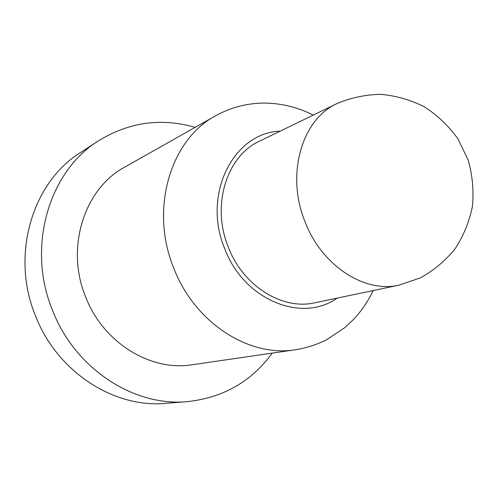 <?xml version="1.0" encoding="UTF-8"?>
<svg xmlns="http://www.w3.org/2000/svg" width="498" height="498" viewBox="0 0 498 498"><rect width="100%" height="100%" fill="white"/><g stroke="black" fill="none" stroke-linecap="round" stroke-linejoin="round"><path stroke-width="0.75" d="M399.085 285.124L314.948 302.772C282.54 310.422 243.074 286.176 228.277 247.045C211.052 205.22 226.858 155.768 259.707 141.065L337.059 103.547C302.018 119.103 285.622 174.219 304.932 221.498C321.577 265.695 364.586 293.353 399.085 285.124L420.268 277.915C433.546 270.607 445.081 261.008 454.879 249.131C463.358 236.183 469.203 222.008 472.397 206.62C473.915 190.908 472.515 175.414 468.201 160.132L457.979 138.905C448.742 126.044 437.561 115.362 424.433 106.852C410.526 99.861 395.941 95.684 380.696 94.321C365.464 94.645 350.922 97.714 337.059 103.547M295.513 349.739L192.197 364.748C150.813 371.664 103.279 342.923 85.668 296.976C65.151 247.662 84.479 188.456 124.693 167.141L215.597 115.797C170.633 139.428 149.412 209.067 173.752 268.08C194.693 323.021 249.349 357.595 295.513 349.739C306.426 347.965 316.772 344.647 326.557 339.773L344.734 327.69L353.368 319.604C361.367 311.15 367.978 301.471 373.201 290.552M187.497 401.612L166.12 403.33C114.534 408.491 57.314 372.311 35.551 315.975C10.24 255.181 32.42 182.243 80.464 152.581L98.423 140.859C49.009 171.318 26.238 247.108 52.583 310.491C75.248 369.23 134.466 406.947 187.497 401.612C223.191 397.721 251.446 381.561 272.263 353.119M195.141 127.357C161.277 117.596 129.038 122.097 98.423 140.859M337.177 298.109C301.981 323.364 243.796 300.101 224.673 248.539C201.895 194.264 233.774 132.499 280.144 131.155M313.261 115.088C298.676 107.655 283.125 103.659 266.604 103.086C248.483 102.787 231.483 107.026 215.597 115.797"/></g></svg>
